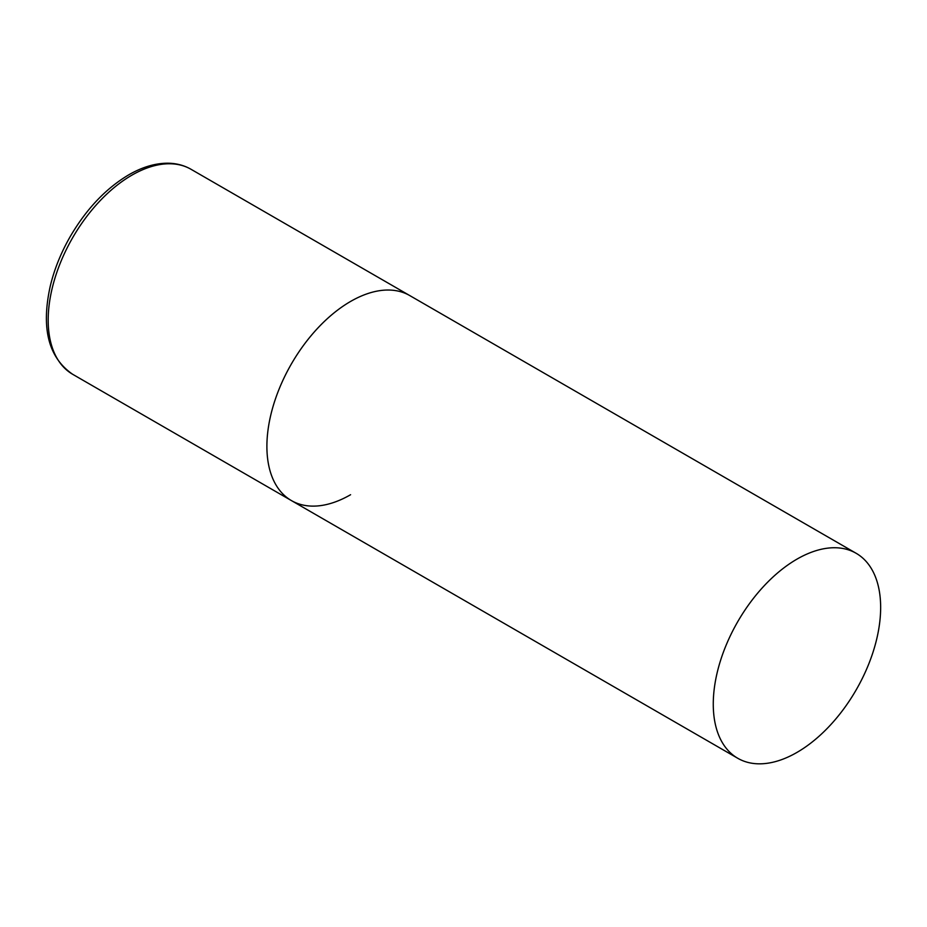 <?xml version="1.0" encoding="UTF-8"?>
<svg xmlns="http://www.w3.org/2000/svg" width="927" height="927" viewBox="0 0 927 927"><rect width="100%" height="100%" fill="white"/><g stroke="black" fill="none" stroke-linecap="round" stroke-linejoin="round"><path stroke-width="1.39" d="M350.591 494.717A118.355 68.331 -60 0 1 291.414 500.58A118.355 68.331 -60 0 1 273.268 405.736A118.355 68.331 -60 0 1 350.591 301.437A118.355 68.331 -60 0 1 409.769 295.574A118.355 68.331 120 0 0 318.564 327.289A118.355 68.331 120 0 0 266.895 446.397A118.355 68.331 120 0 0 291.414 500.58L72.7 374.311A118.355 68.331 -60 0 1 54.554 279.467A118.355 68.331 -60 0 1 131.877 175.168A118.355 68.331 -60 0 1 191.055 169.305C184.079 165.307 176.315 163.279 167.752 163.21C155.18 163.21 142.167 167.092 128.714 174.855C105.805 188.494 86.281 209.108 70.162 236.686C60.962 252.758 54.345 269.189 50.29 285.991C40.95 328.193 48.424 357.625 72.7 374.311M880.65 607.463A118.355 68.331 120 0 0 856.131 553.28A118.355 68.331 120 0 0 764.926 584.995A118.355 68.331 120 0 0 713.269 704.103A118.355 68.331 120 0 0 737.776 758.286A118.355 68.331 120 0 0 828.981 726.583A118.355 68.331 120 0 0 880.65 607.463M856.131 553.28L191.055 169.305M291.414 500.58L737.776 758.286"/></g></svg>
